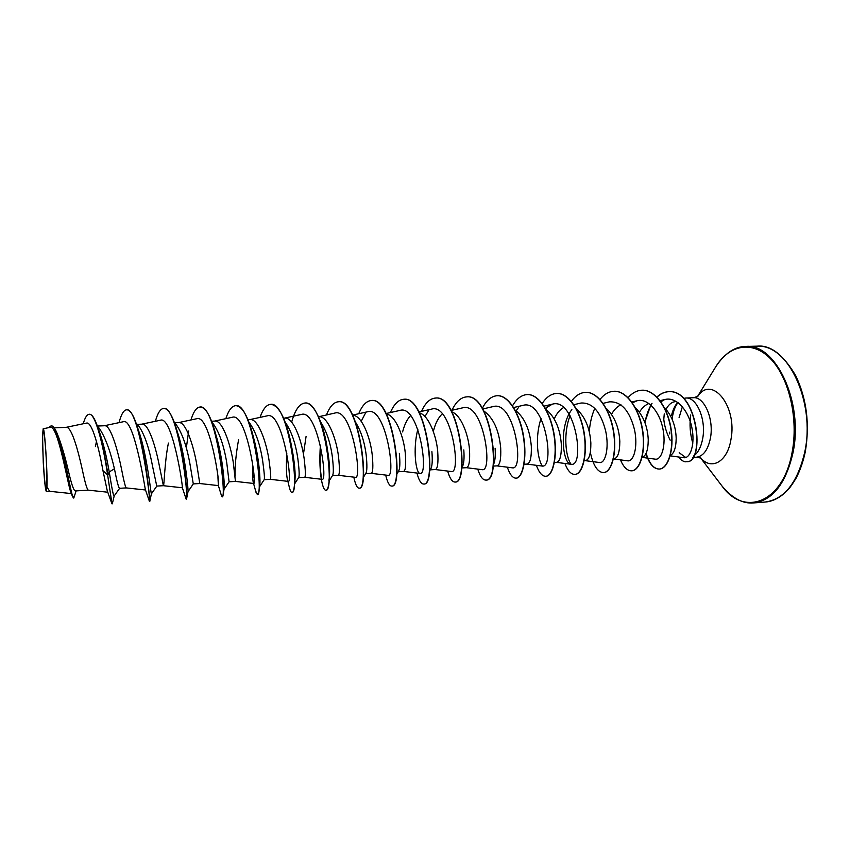 <?xml version="1.0" encoding="UTF-8"?>
<svg xmlns="http://www.w3.org/2000/svg" width="850" height="850" viewBox="0 0 850 850"><rect width="100%" height="100%" fill="white"/><g stroke="black" fill="none" stroke-linecap="round" stroke-linejoin="round"><path stroke-width="1.27" d="M46.782 471.516L46.654 489.228C45.836 496.113 43.435 471.006 42.84 449.926C42.436 435.009 42.744 428.942 43.732 431.715C44.784 435.54 46.325 455.536 46.782 471.516M678.119 402.401C675.176 406.162 673.232 411.336 672.286 417.934L672.127 419.188M670.172 440.162C666.612 433.107 664.477 426.169 663.786 419.358L664.264 413.876M674.571 401.763L673.2 402.124C670.395 403.166 668.026 405.556 666.102 409.286M693.706 455.929C698.211 452.689 701.218 446.781 702.759 438.217C706.286 419.273 696.532 396.78 685.791 398.034L683.549 398.416M677.801 402.305C674.9 405.556 672.796 409.987 671.489 415.576M679.192 452.742L685.323 457.194M664.137 407.267C671.766 415.384 675.782 425.776 676.186 438.43C675.973 448.205 673.933 453.889 670.076 455.473M54.156 427.869L66.183 427.359C71.538 426.243 78.147 450.627 82.493 470.507C85.085 482.864 87.019 489.419 88.294 490.163L75.236 490.939C73.642 490.45 71.389 483.894 68.478 471.261C65.556 458.543 62.273 447.206 58.629 437.283L57.364 434.031C55.218 428.623 53.178 425.935 51.244 425.967L51.085 425.978M97.389 426.211L99.28 428.315C105.124 436.953 110.171 450.436 114.431 468.786C116.886 481.302 118.575 487.794 119.499 488.272M97.336 426.041L104.507 425.744C110.383 424.618 117.374 448.715 121.38 468.403C123.76 480.707 125.386 487.199 126.236 487.911L119.499 488.314M136.032 422.971L139.134 426.541C144.776 435.083 149.281 448.481 152.649 466.714L156.761 486.072L163.402 485.701C164.273 486.221 164.454 462.421 168.406 443.094M137.243 424.362L142.046 424.161C148.431 423.024 155.784 446.856 159.449 466.353L163.391 485.701L182.367 487.772M174.388 422.652L176.736 425.393C182.569 434.095 187.011 447.196 190.081 464.695L193.279 483.905L199.792 483.533L196.743 464.334C193.386 445.028 185.693 421.473 178.829 422.609L174.505 422.79M212.011 422.397L213.616 424.309C219.587 433.118 223.964 445.921 226.748 462.719L229.075 481.759M211.565 421.228L214.869 421.09C222.201 419.942 230.222 443.233 233.272 462.358L235.45 481.419L229.075 481.801L224.049 489.271M235.153 476.106C234.781 466.586 235.917 454.463 238.574 439.748M248.923 422.206L249.815 423.289C255.893 432.225 260.174 444.72 262.661 460.774C264.265 472.419 264.775 478.709 264.18 479.666L259.537 486.774M247.934 419.698L250.208 419.603C257.964 418.444 266.305 441.479 269.067 460.424C270.672 472.43 271.118 478.731 270.406 479.336L264.18 479.708M285.143 422.078L285.345 422.333C291.465 431.311 295.641 443.487 297.872 458.873C299.253 469.944 299.529 476.181 298.679 477.562L294.525 484.043M283.571 418.189L284.846 418.136C293.027 416.978 301.665 439.769 304.141 458.533C305.554 470.422 305.734 476.68 304.672 477.307L298.626 477.668M303.429 454.229L306.064 436.528M320.694 422.067C326.57 431.152 330.469 442.797 332.371 457.002C333.572 467.606 333.636 473.748 332.562 475.437M338.523 456.673C339.766 468.456 339.681 474.672 338.289 475.309L355.417 477.328C362.493 479.676 352.144 407.203 334.836 413.068L318.803 416.712C327.388 415.533 336.313 438.079 338.523 456.673M355.013 421.334C360.814 430.44 364.544 441.724 366.201 455.175C367.221 465.237 367.104 471.283 365.851 473.312L363.173 477.721M352.75 415.31C361.547 415.087 370.313 436.932 372.226 454.856C373.299 466.533 372.969 472.696 371.248 473.344L388.014 475.352C396.196 477.806 385.953 405.694 367.699 411.729L352.633 415.087M399.362 453.39C400.233 462.899 399.967 468.828 398.565 471.176M386.378 414.046C395.261 415.055 403.654 436.007 405.28 453.071C406.183 464.642 405.62 470.762 403.591 471.421L398.236 471.739M431.896 451.626C432.618 460.647 432.225 466.448 430.716 469.019L429.431 471.272M419.422 412.909C428.315 414.991 436.326 435.051 437.697 451.318C438.451 462.783 437.654 468.86 435.317 469.54L430.249 469.837M433.33 431.481L433.596 430.44C435.604 422.875 438.515 417.339 442.329 413.833M463.803 449.905C464.397 458.416 463.898 464.058 462.326 466.841L461.688 468.01M451.892 411.878C460.743 414.885 468.35 434.084 469.498 449.597C470.092 460.966 469.083 467.001 466.459 467.691L461.709 467.967M495.114 448.216C495.592 456.184 495.019 461.656 493.404 464.652L493.361 464.716M483.788 410.954C493.34 417.775 498.971 430.089 500.692 447.918C501.149 459.181 499.928 465.163 497.016 465.874L493.181 466.098M515.142 410.136C524.471 417.35 529.858 429.388 531.314 446.261C531.622 457.428 530.198 463.377 527.021 464.089L524.089 464.259M545.955 409.392C555.029 416.925 560.161 428.676 561.361 444.635C561.531 455.706 559.916 461.614 556.484 462.336L554.412 462.464M576.258 408.733C585.013 416.521 589.879 427.954 590.856 443.041C590.899 454.027 589.093 459.882 585.416 460.615L584.184 460.689M606.039 408.17C614.465 416.128 619.055 427.231 619.82 441.479C619.735 452.37 617.748 458.182 613.827 458.926L613.403 458.957M635.332 407.671C643.376 415.746 647.679 426.498 648.253 439.939C648.093 450.341 646.043 456.11 642.101 457.226M95.412 446.579L96.464 441.437M402.603 431.917C404.473 424.639 407.139 419.209 410.603 415.608M554.253 418.891C556.686 413.461 559.789 409.689 563.55 407.564M611.554 414.226C614.125 409.604 617.27 406.47 620.968 404.802M639.444 412.144C642.09 407.862 645.246 404.972 648.933 403.484M76.118 490.886L73.791 498.026L70.507 491.406C66.991 480.547 57.545 423.81 50.076 427.38M46.941 487.039C47.664 473.046 44.625 426.604 43.169 428.804L42.521 435.328L43.265 462.506C44.306 480.144 45.337 489.812 46.346 491.502L46.941 487.039L49.704 491.311M114.431 468.786L109.236 471.962C106.601 456.609 103.371 443.349 99.524 432.193L97.601 426.828M119.627 488.304L114.123 496.049C113.507 496.581 111.881 488.548 109.236 471.962L107.961 474.969C105.071 455.228 101.405 438.558 96.953 424.957C94.339 417.817 91.843 414.248 89.463 414.269L89.303 414.279M73.791 498.026C71.474 499.789 64.908 452.721 57.364 434.031M111.786 503.434L107.291 490.896L102.956 470.656L107.631 474.98L111.988 503.837L107.631 474.98C103.339 445.602 95.338 412.664 89.144 414.279C86.902 414.534 84.936 417.69 83.257 423.757M72.207 495.975C68.659 483.852 58.554 422.716 50.926 425.978L48.514 427.678M102.956 470.656C98.972 448.152 91.97 420.909 86.381 423.141M670.204 455.844L683.793 457.714C690.338 458.777 695.47 443.923 691.719 426.849C688.149 409.87 676.09 396.589 664.987 399.489L660.492 401.37M642.069 457.374L655.329 459.17C661.566 460.233 666.464 445.241 662.809 428.262C659.334 411.262 647.721 397.949 637.117 400.743L632.389 402.836M613.562 458.947L627.768 460.838C633.686 461.805 638.18 446.792 634.514 429.707C629.563 410.518 621.169 401.243 609.333 401.869L603.086 403.357M585.183 460.636L599.696 462.538C605.242 463.473 609.407 448.375 605.699 431.141C600.759 411.868 592.546 402.496 581.049 403.017L573.824 404.717M571.859 409.626C558.758 425.839 562.466 464.259 571.115 464.27C585.342 467.373 575.461 396.982 552.245 404.196L545.36 408.319M526.862 464.1L542.003 466.034C555.294 469.03 545.371 398.384 522.909 405.386L513.644 407.533M496.889 465.874L512.348 467.829C524.684 470.73 514.686 399.776 493.021 406.608L482.683 408.988M466.353 467.691L482.141 469.657C493.489 472.419 483.416 401.211 462.57 407.851L451.116 410.465M435.243 469.54L451.361 471.527C461.667 474.215 451.573 402.677 431.545 409.116L418.933 411.974M417.871 429.282C412.59 448.874 415.937 473.599 419.996 473.418C429.271 475.968 419.039 404.132 399.925 410.412L386.112 413.514M304.661 477.307L322.171 479.336C328.089 481.536 317.688 408.808 301.325 414.449L284.378 418.158M286.79 453.305C286.057 467.001 286.344 475.989 287.64 480.282M270.396 479.336L288.267 481.387C293.006 483.533 282.529 410.412 267.144 415.852L249.804 419.613M252.609 463.611C252.429 474.598 252.726 481.121 253.481 483.172L253.683 483.469C257.21 485.467 246.606 412.016 232.273 417.276L214.519 421.101M217.951 477.572L218.386 485.594C220.649 487.528 210.024 413.737 196.69 418.731L178.521 422.62M155.38 421.281C157.664 413.047 160.427 408.754 163.667 408.404C177.958 405.036 189.539 501.957 186.15 499.131L182.325 487.645C182.984 486.041 172.167 415.395 160.384 420.219L141.78 424.171M119.074 422.631C121.136 414.418 123.632 410.146 126.544 409.817C139.219 406.428 151.034 502.817 149.451 501.447L145.308 489.409C144.319 483.831 133.62 417.212 123.324 421.738L104.284 425.754M137.254 426.615L138.752 431.099C147.178 455.005 151.268 496.878 151.406 493.839L149.749 501.426C150.344 503.699 145.849 451.499 136.489 424.288C133.227 414.704 130.018 409.881 126.863 409.806L126.703 409.817M163.816 408.404L163.965 408.393C167.96 408.574 171.902 414.672 175.769 426.711L177.661 432.767C185.64 456.641 188.604 493.096 188.02 491.619L186.628 498.557M200.175 407.022L200.324 407.012C205.307 407.352 210.003 414.917 214.434 429.728L215.921 434.913C222.881 457.226 225.048 487.401 224.071 489.175L222.891 495.858L222.105 496.846L221.319 495.231M223.252 486.253L222.721 476.924M253.406 437.166L253.534 437.623C259.218 457.683 260.748 481.822 259.622 486.189L258.974 490.599M290.7 441.957C294.567 460.849 295.906 474.353 294.706 482.471L294.206 487.082C293.728 490.546 293.059 492.32 292.198 492.394L292.06 492.384M325.04 438.016L326.814 445.772C329.29 459.467 330.119 470.071 329.332 477.562L328.908 480.356M361.207 421.292L365.819 412.409M396.376 455.313L396.748 461.954M424.968 416.553L428.676 410.306M516.205 410.794L518.489 407.469M542.3 466.055C536.945 457.991 535.234 435.179 541.057 418.604M545.668 408.861L547.304 406.587M571.051 464.259C565.144 455.993 563.465 432.161 570.074 415.692M660.886 401.912L664.116 399.723M112.306 503.816L114.198 495.943M175.769 426.711C184.482 453.56 187.797 497.781 186.554 498.939L186.15 499.131M186.331 448.109L188.636 431.024M214.434 429.728C222.009 454.941 224.421 491.056 222.891 495.858M235.811 405.663L235.96 405.652C242.101 406.257 247.616 415.576 252.503 433.596C258.602 456.216 260.312 484.574 258.772 492.001L257.507 494.562M270.746 404.334L270.884 404.324C278.46 405.397 284.814 416.808 289.967 438.568C294.185 459.765 295.598 475.936 294.206 487.082M304.991 403.027L305.129 403.027C313.576 402.103 322.873 422.057 326.846 445.602C329.131 459.521 329.917 471.006 329.216 480.069C328.642 486.668 327.59 490.057 326.081 490.237L325.943 490.237M321.544 478.699C320.089 469.763 319.77 458.862 320.567 446.016M338.576 401.752L338.714 401.752C359.465 398.214 370.132 490.237 359.316 488.123L359.178 488.123M371.524 400.499L371.663 400.499C393.539 396.95 404.037 488.038 391.914 486.051L391.776 486.051M403.846 399.277L403.984 399.266C426.944 395.717 437.272 485.892 423.895 484.022L423.767 484.022M435.572 398.066L435.699 398.055C459.701 394.506 469.859 483.788 455.271 482.024L455.143 482.024M466.692 396.886L466.82 396.876C491.821 393.327 501.808 481.737 486.072 480.069L485.945 480.069M497.25 395.717L497.377 395.717C508.481 395.016 519.945 413.769 523.558 436.167C527.276 458.554 522.739 477.998 516.301 478.146L516.184 478.146M527.244 394.581L527.372 394.57C538.847 393.879 550.619 412.441 554.168 434.626C557.834 456.801 552.861 476.085 545.987 476.255L545.859 476.266M556.697 393.454L556.814 393.454C568.65 392.753 580.72 411.134 584.205 433.107C587.817 455.079 582.441 474.215 575.131 474.406L575.004 474.417M585.618 392.36L585.735 392.349C597.901 391.648 610.268 409.838 613.689 431.619C617.249 453.379 611.479 472.366 603.744 472.589L603.628 472.589M614.019 391.276L614.136 391.266C626.631 390.554 639.264 408.574 642.632 430.153C646.138 451.722 639.997 470.56 631.858 470.804L631.752 470.804M641.92 390.214L642.037 390.203C654.84 389.481 667.749 407.331 671.054 428.708C674.507 450.086 667.994 468.775 659.483 469.051C653.831 469.019 649.379 463.771 646.117 453.284M644.969 422.694C646.308 415.246 648.656 408.786 652.014 403.314M656.965 397.152C660.599 393.72 664.551 391.892 668.822 391.691C697.999 389.109 705.585 463.399 686.577 461.72L686.46 461.731M149.356 499.885L149.175 493.723M190.952 419.964C193.46 411.697 196.477 407.384 200.026 407.022C215.73 403.623 227.109 499.534 222.105 496.846M225.834 418.657C228.533 410.38 231.816 406.045 235.663 405.663C252.705 402.231 263.904 497.154 257.359 494.604L255.669 491.056M253.98 477.36L253.874 475.511M260.036 417.392C262.937 409.084 266.454 404.738 270.598 404.334C288.926 400.86 299.944 494.806 291.922 492.405C291.082 492.416 290.264 490.864 289.446 487.783L289 485.839M291.656 422.142C294.95 410.114 299.338 403.75 304.853 403.038C324.413 399.532 335.251 492.511 325.805 490.259C324.371 490.216 323.043 487.39 321.821 481.759C319.887 472.409 319.409 460.19 320.365 445.113M326.464 414.928C329.736 406.576 333.731 402.188 338.438 401.763C359.178 398.225 369.846 490.259 359.04 488.144C357.074 488.07 355.342 484.404 353.823 477.137M358.732 413.727C362.185 405.354 366.403 400.945 371.386 400.509C393.263 396.961 403.75 488.059 391.648 486.072C389.396 486.019 387.409 482.354 385.688 475.076M390.394 412.547C394.028 404.154 398.459 399.723 403.718 399.277C426.668 395.728 436.996 485.913 423.629 484.033C421.101 484.001 418.869 480.335 416.946 473.057M421.473 411.4C425.266 402.974 429.919 398.533 435.434 398.066C459.425 394.517 469.582 483.809 455.016 482.046C452.211 482.024 449.746 478.359 447.631 471.07M451.977 410.274C455.929 401.816 460.796 397.354 466.565 396.886C491.555 393.337 501.543 481.759 485.817 480.08C482.747 480.08 480.059 476.425 477.753 469.115M482.311 408.372C486.37 400.382 491.311 396.164 497.123 395.728C508.226 395.027 519.69 413.791 523.292 436.178C527.021 458.564 522.484 478.019 516.056 478.157C512.72 478.168 509.809 474.513 507.333 467.203M512.529 405.822C516.619 398.714 521.475 394.974 527.117 394.581C538.592 393.879 550.364 412.452 553.913 434.637C557.579 456.811 552.617 476.106 545.742 476.276C542.141 476.297 539.028 472.642 536.371 465.311M542.204 403.516C546.306 397.163 551.097 393.805 556.569 393.465C568.406 392.764 580.476 411.145 583.961 433.118C587.562 455.09 582.197 474.226 574.887 474.417C571.041 474.449 567.715 470.804 564.899 463.462M571.349 401.402C575.45 395.696 580.168 392.679 585.501 392.36C597.667 391.648 610.024 409.849 613.445 431.63C617.004 453.401 611.235 472.388 603.511 472.6C597.614 472.292 593.226 465.577 590.346 452.444M589.273 431.832C589.911 423.204 591.749 415.353 594.809 408.255M599.983 399.468C604.063 394.294 608.706 391.574 613.902 391.276C626.397 390.564 639.03 408.584 642.398 430.164C645.894 451.733 639.753 470.571 631.635 470.815C627.3 470.868 623.571 467.213 620.436 459.861M628.107 397.662C632.177 392.966 636.735 390.49 641.803 390.214C654.617 389.491 667.505 407.331 670.82 428.719C674.273 450.096 667.771 468.786 659.26 469.062C653.671 469.051 649.241 463.888 645.968 453.581M644.821 422.301L650.803 404.983M656.859 397.046C660.461 393.678 664.371 391.903 668.589 391.701C697.765 389.109 705.351 463.409 686.354 461.741C684.271 462.209 681.615 460.615 678.374 456.971M669.63 432.161L669.843 433.989M804.759 452.041C797.481 482.821 784.242 499.492 765.043 502.053C771.407 501.638 777.718 498.854 783.955 493.691C788.024 489.674 789.321 489.239 795.919 478.497C800.009 470.804 803.133 461.922 805.279 451.839C809.891 424.267 806.714 398.916 795.759 375.785C783.817 355.257 770.929 345.387 757.116 346.163C787.344 342.773 815.787 401.859 804.759 452.041M697.414 396.684L715.912 366.52C724.859 353.228 734.804 346.534 745.769 346.439C775.668 343.049 803.866 402.379 792.986 452.763C785.804 483.65 772.714 500.374 753.716 502.924L765.043 502.053M715.912 366.52C729.47 344.643 752.59 340.032 770.822 359.061C789.087 377.878 798.671 418.891 792.051 452.678C783.052 502.998 744.133 517.14 721.979 485.977C732.222 498.291 742.804 503.944 753.716 502.924M697.574 396.599C711.588 374.478 737.641 406.045 730.926 439.631C727.409 461.89 711.386 470.688 700.687 457.916M692.824 443.222C690.062 434.053 689.361 424.618 690.721 414.928M679.086 417.616L682.369 406.767M685.791 398.034L693.398 397.726C704.225 396.461 714.053 418.901 710.483 437.803C708.082 449.767 703.396 456.237 696.416 457.215L701.016 458.086M46.654 489.228L46.771 488.123M700.517 457.842L721.979 485.977M693.398 397.726L697.882 396.397M692.803 457.438L696.416 457.215M332.446 475.649L338.289 475.309M365.638 473.684L371.248 473.344M71.315 493.574L49.587 491.3M50.076 427.348L43.159 428.783M46.346 491.502L49.651 491.311M664.987 399.489L659.993 400.69M637.117 400.733L631.805 402.007M571.115 464.27L556.293 462.347M552.245 404.196L544.021 406.119M419.996 473.418L403.527 471.431M253.683 483.469L235.45 481.419M221.542 495.986L218.386 485.594L199.782 483.533M145.509 489.983L126.236 487.911M107.78 492.214L88.294 490.163M86.381 423.109L66.002 427.369M151.406 493.839L156.814 486.094M188.02 491.619L193.29 483.926M329.152 480.909L332.573 475.447M396.599 474.513L398.576 471.176M321.364 479.241L321.821 481.759M287.906 481.344L289.446 487.783M253.481 483.172L256.009 492.32M745.769 346.439L757.116 346.163M43.956 432.799L43.732 431.715"/></g></svg>
